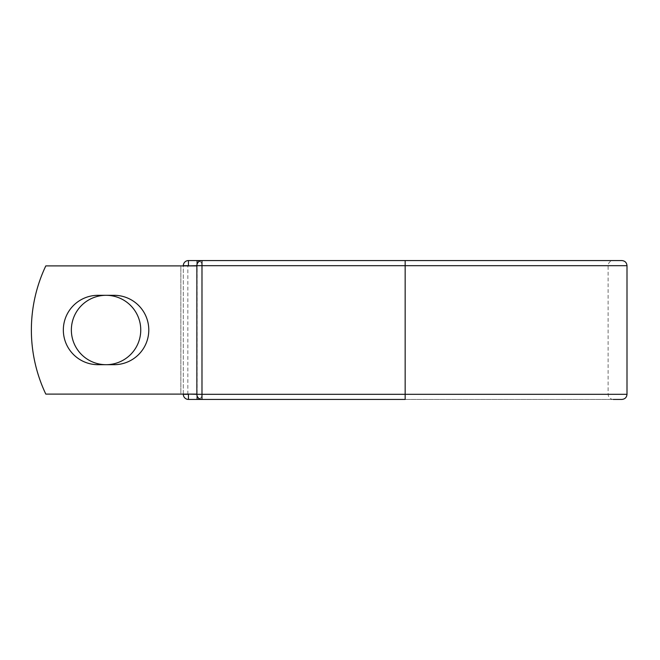 <?xml version="1.0" encoding="UTF-8"?>
<svg xmlns="http://www.w3.org/2000/svg" width="660" height="660" viewBox="0 0 660 660"><rect width="100%" height="100%" fill="white"/><g stroke="black" fill="none" stroke-linecap="round" stroke-linejoin="round"><path stroke-width="0.49" stroke-dasharray="3.3 2.47" d="M63.335 330A34.691 34.691 0 0 0 98.026 364.691L114.097 364.691A34.691 34.691 0 0 0 148.789 330A34.691 34.691 0 0 0 114.097 295.309L98.026 295.309A34.691 34.691 0 0 0 63.335 330M71.362 330A34.691 34.691 0 0 1 106.062 295.309A34.691 34.691 0 0 1 140.753 330A34.691 34.691 0 0 1 106.062 364.691A34.691 34.691 0 0 1 71.362 330M196.862 394.094L196.862 265.906L196.862 394.094L196.862 265.906L196.862 394.094L45.804 394.094A149.548 149.548 0 0 1 45.804 265.906A149.548 149.548 0 0 0 45.804 394.094A149.548 149.548 0 0 1 45.804 265.906L196.465 265.906L187.836 265.906L187.836 394.094L196.862 394.094L187.836 394.094M196.862 265.906L45.804 265.906L180.865 265.906L180.865 394.094L45.804 394.094L180.865 394.094L180.865 265.906L187.836 265.906M183.315 394.094L183.315 265.906M621.877 260.568L188.438 260.568A5.123 5.123 0 0 0 183.315 265.691L183.315 394.309A5.123 5.123 0 0 0 188.438 399.432L621.877 399.432M202.199 265.691L202.199 394.309L202.199 265.691A5.123 5.123 0 0 0 197.076 260.568A5.123 5.123 0 0 1 202.199 265.691L196.862 265.691L196.862 394.309A5.123 5.123 0 0 0 201.985 399.432L201.985 260.568A5.123 5.123 0 0 0 196.862 265.691L202.199 265.691A5.123 5.123 0 0 0 199.526 261.195A5.123 5.123 0 0 1 202.199 265.691M197.076 395.769L196.862 394.309L405.157 394.309L405.157 260.568L613.239 260.568C610.129 260.873 608.421 262.581 608.116 265.691L608.116 394.309C608.421 397.419 610.129 399.127 613.239 399.432L201.985 399.432L405.157 399.432L405.157 394.309L608.116 394.309L202.199 394.309A5.123 5.123 0 0 1 197.076 399.432A5.123 5.123 0 0 0 202.199 394.309A5.123 5.123 0 0 1 199.526 398.805A5.123 5.123 0 0 0 202.199 394.309L197.076 394.309L197.076 264.231M613.239 260.568L405.157 260.568M188.438 260.568A5.123 5.123 0 0 0 183.315 265.691L627 265.691M627 394.309L183.315 394.309A5.123 5.123 0 0 0 188.438 399.432"/><path stroke-width="0.99" d="M63.335 330A34.691 34.691 0 0 0 98.026 364.691L114.097 364.691A34.691 34.691 0 0 0 148.789 330A34.691 34.691 0 0 0 114.097 295.309L98.026 295.309A34.691 34.691 0 0 0 63.335 330M71.362 330A34.691 34.691 0 0 1 106.062 295.309A34.691 34.691 0 0 1 140.753 330A34.691 34.691 0 0 1 106.062 364.691A34.691 34.691 0 0 1 71.362 330M405.157 260.568L201.985 260.568L201.985 265.691L627 265.691C626.695 262.581 624.987 260.873 621.877 260.568L405.157 260.568L405.157 399.432L188.438 399.432A5.123 5.123 0 0 1 183.315 394.309L183.315 394.094M183.315 265.906L183.315 265.691A5.123 5.123 0 0 1 188.438 260.568L197.076 260.568A5.123 5.123 0 0 1 199.526 261.195A5.123 5.123 0 0 0 197.076 260.568L201.985 260.568A5.123 5.123 0 0 0 196.862 265.691L188.438 265.906M613.239 399.432L621.877 399.432C624.987 399.127 626.695 397.419 627 394.309L627 265.691M188.438 394.094L196.862 394.309L196.862 265.691A5.123 5.123 0 0 1 201.985 260.568M196.862 394.094L45.804 394.094A149.548 149.548 0 0 1 45.804 265.906L196.862 265.906M197.076 399.432A5.123 5.123 0 0 0 199.526 398.805A5.123 5.123 0 0 1 197.076 399.432L197.076 395.769M196.862 394.309A5.123 5.123 0 0 0 201.985 399.432L201.985 394.309L196.862 394.309M183.315 265.691A5.123 5.123 0 0 1 188.438 260.568L188.438 265.691L183.315 265.691M188.438 399.432A5.123 5.123 0 0 1 183.315 394.309L188.438 394.309L188.438 399.432M196.862 265.691L201.985 265.691L201.985 394.309L627 394.309M197.076 264.231L197.076 260.568"/></g></svg>
